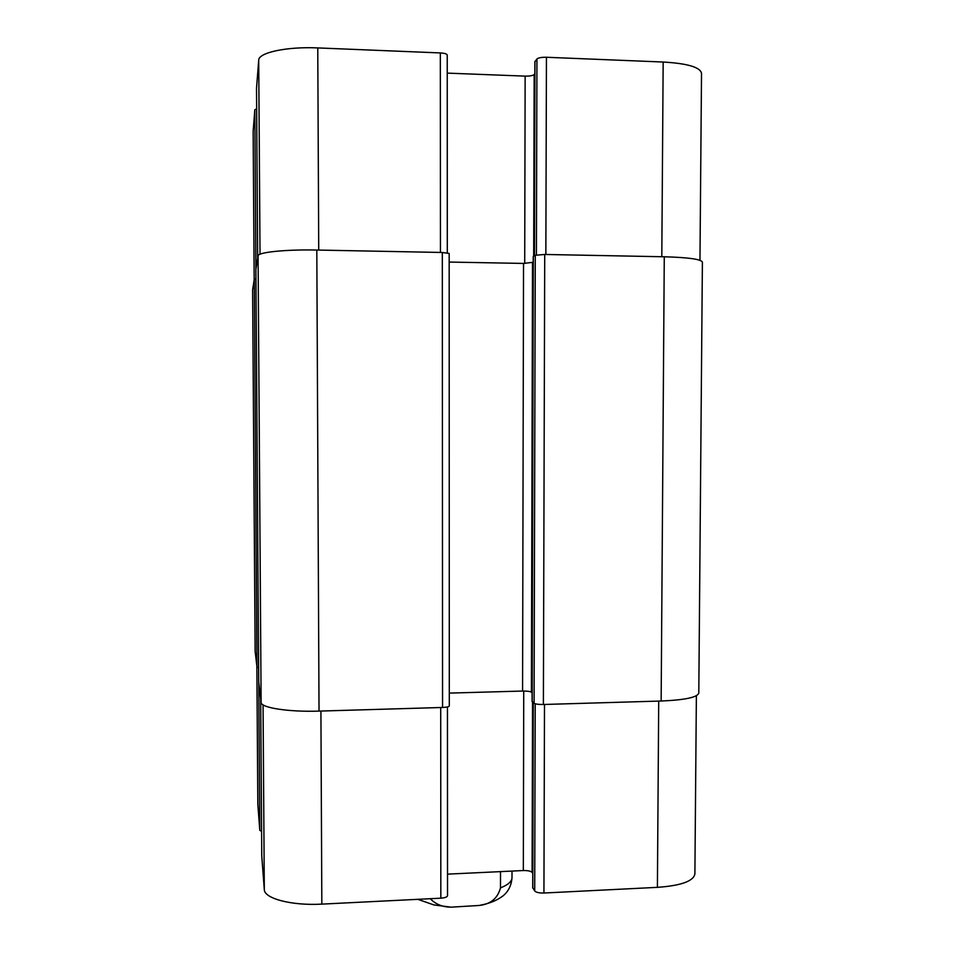 <?xml version="1.0" encoding="UTF-8"?>
<svg xmlns="http://www.w3.org/2000/svg" width="955" height="955" viewBox="0 0 955 955"><rect width="100%" height="100%" fill="white"/><g stroke="black" fill="none" stroke-linecap="round" stroke-linejoin="round"><path stroke-width="1.43" d="M500.516 871.629L500.492 887.887C497.674 898.416 490.512 904.278 479.004 905.471L451.655 907.131C443.036 907.274 435.898 904.469 430.228 898.703M256.644 108.834L254.818 109.777L253.147 131.384M447.131 55.318L447.227 55.02C446.892 53.886 444.588 53.194 440.327 52.931L317.764 47.917C286.81 46.473 258.435 52.62 258.709 60.165L256.513 88.278M534.86 73.75L534.155 74.574C532.747 75.672 529.75 76.197 525.143 76.125L447.227 73.117M699.967 260.297L701.519 73.296C700.254 67.208 687.469 63.46 663.164 62.027L546.439 57.264C541.592 57.193 538.417 57.766 536.937 58.971L534.955 61.717M696.374 695.741L694.894 873.921C693.557 881.167 681.07 885.643 657.41 887.35L543.932 893.021C539.217 893.104 536.137 892.424 534.705 890.979L532.795 887.72M532.771 873.383L532.09 872.404C530.729 871.079 527.805 870.459 523.328 870.542L447.513 874.135M447.441 895.324L447.525 895.695C447.203 897.032 444.97 897.855 440.828 898.178L321.835 904.122C291.788 905.841 264.153 898.548 264.308 889.571L261.754 856.038M261.586 831.423L259.784 830.289L257.826 804.337M255.14 651.37L256.979 667.163L258.626 667.808M532.162 701.34L534.084 703.274C535.528 704.133 538.632 704.539 543.383 704.492L661.147 701.018C684.926 700.003 697.484 697.353 698.797 693.055L702.391 262.1C701.113 259.223 688.412 257.456 664.274 256.776L544.72 254.46L535.266 255.272L533.308 256.561M442.559 707.464C446.737 707.273 448.981 706.784 449.304 705.984L449.172 253.457L442.32 252.478L316.809 250.043C285.999 249.351 257.79 252.263 258.077 255.821L255.88 269.477L258.721 681.989L261.121 702.45C260.906 707.786 288.72 712.132 319.03 711.105L442.559 707.464L442.32 252.478M258.721 681.966L255.88 269.453M255.94 278.908L254.281 279.338L252.609 289.831M533.224 262.279L523.531 263.425L449.172 262.064M449.304 693.103L522.576 691.05C527.088 691.014 530.025 691.372 531.398 692.16L532.114 692.781M512.011 871.079L511.999 877.705C511.904 881.453 508.072 884.843 500.492 887.887M658.711 701.089L657.41 887.35M544.493 704.456L543.932 893.021M535.206 703.787L534.705 890.979M533.284 702.558L532.795 888.114M532.532 701.901L532.09 872.404M523.734 691.038L523.328 870.542M440.709 707.524L440.828 898.178M320.916 711.057L321.835 904.122M263.055 704.826L264.308 889.571M260.679 698.666L261.754 856.122L260.679 698.642M258.757 682.359L259.784 830.289M256.871 666.232L257.826 804.719M661.803 256.728L663.164 62.027M545.854 254.484L546.439 57.264M536.412 254.925L536.937 58.971M534.442 255.749L534.955 61.383M533.69 256.191L534.155 74.574M524.713 263.437L525.143 76.125M440.446 252.442L440.327 52.931M318.731 250.079L317.764 47.917M260.023 254.233L258.709 60.165M257.671 258.351L256.513 88.206L257.671 258.363M255.916 269.215L254.818 109.777M254.185 279.958L253.147 131.074M255.152 651.573L252.609 289.687M256.979 667.163L254.281 279.338M261.121 702.45L258.077 255.821M319.03 711.105L316.809 250.043M522.576 691.05L523.531 263.425M531.398 692.16L532.496 262.685M532.162 701.567L533.308 256.406M534.084 703.274L535.266 255.272M543.383 704.492L544.72 254.46M661.147 701.018L664.274 256.776M449.972 907.023L433.892 904.922L417.765 899.324M511.999 877.705C511.223 889.224 504.586 894.787 502.437 896.303C496.636 900.577 489.258 903.549 480.329 905.209M532.723 887.911L533.212 702.498M447.525 895.695L447.453 706.939M257.826 804.528L256.859 666.172M534.382 255.785L534.884 61.55M447.298 252.824L447.227 55.02M254.173 279.994L253.147 131.229M252.609 289.759L255.14 651.465M533.236 256.489L532.102 701.448"/></g></svg>

